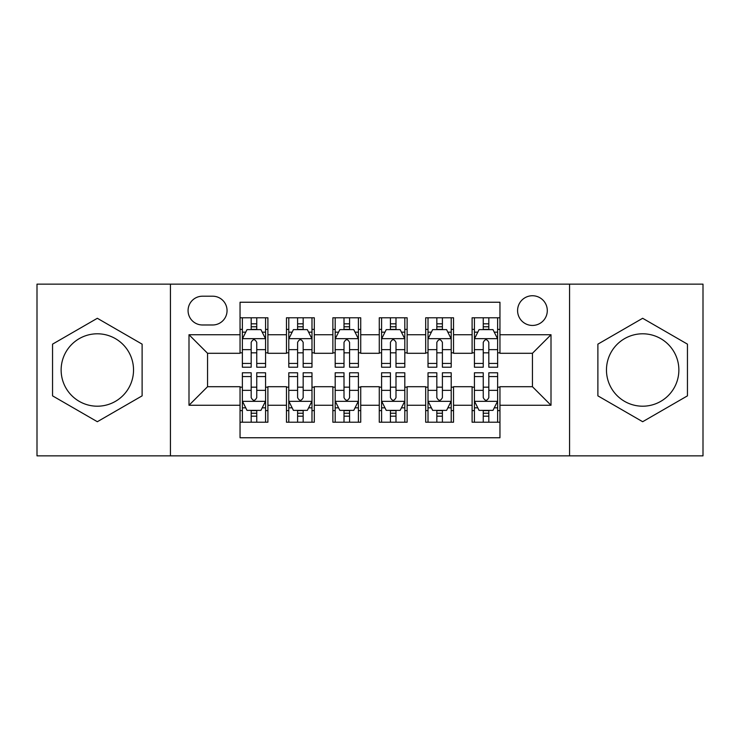 <?xml version="1.0" encoding="UTF-8"?>
<svg xmlns="http://www.w3.org/2000/svg" width="740" height="740" viewBox="0 0 740 740"><rect width="100%" height="100%" fill="white"/><g stroke="black" fill="none" stroke-linecap="round" stroke-linejoin="round"><path stroke-width="1.11" d="M642.662 333.796A36.205 36.205 0 0 0 606.467 370A36.205 36.205 0 0 0 642.662 406.204A36.205 36.205 0 0 0 678.867 370A36.205 36.205 0 0 0 642.662 333.796M532.439 295.741A14.855 14.855 0 0 0 517.584 310.596A14.855 14.855 0 0 0 532.439 325.443A14.855 14.855 0 0 0 547.295 310.596A14.855 14.855 0 0 0 532.439 295.741M97.338 406.204A36.205 36.205 0 0 1 61.133 370A36.205 36.205 0 0 1 97.338 333.796A36.205 36.205 0 0 1 133.533 370A36.205 36.205 0 0 1 97.338 406.204M569.569 455.858L703 455.858L703 284.142L569.569 284.142L569.569 455.858L170.431 455.858L170.431 284.142L37 284.142L37 455.858L170.431 455.858M499.953 317.784L472.102 317.784L472.102 334.73L453.537 334.73L453.537 353.295L472.102 353.295L472.102 334.73M453.537 334.73L453.537 317.784L425.694 317.784L425.694 334.73L407.13 334.73L407.13 353.295L425.694 353.295L425.694 334.73M407.13 334.73L407.13 317.784L379.278 317.784L379.278 334.73L360.722 334.73L360.722 353.295L379.278 353.295L379.278 334.73M360.722 334.73L360.722 317.784L332.871 317.784L332.871 334.73L314.306 334.73L314.306 353.295L332.871 353.295L332.871 334.73M314.306 334.73L314.306 317.784L286.463 317.784L286.463 353.295L267.899 353.295L267.899 317.784L240.047 317.784M240.047 422.216L267.899 422.216L267.899 386.706L286.463 386.706L286.463 422.216L314.306 422.216L314.306 386.706L332.871 386.706L332.871 405.27L314.306 405.27M332.871 405.27L332.871 422.216L360.722 422.216L360.722 386.706L379.278 386.706L379.278 405.27L360.722 405.27M379.278 405.27L379.278 422.216L407.13 422.216L407.13 386.706L425.694 386.706L425.694 405.27L407.13 405.27M425.694 405.27L425.694 422.216L453.537 422.216L453.537 386.706L472.102 386.706L472.102 405.27L453.537 405.27M202.455 324.98L212.667 324.98A14.384 14.384 0 0 0 227.051 310.596A14.384 14.384 0 0 0 212.667 296.204L202.455 296.204A14.384 14.384 0 0 0 188.071 310.596A14.384 14.384 0 0 0 202.455 324.98M569.569 284.142L170.431 284.142M499.953 334.73L499.953 302.244L240.047 302.244L240.047 353.295L207.561 353.295L207.561 386.706L240.047 386.706L240.047 437.756L499.953 437.756L499.953 386.706L532.439 386.706L532.439 353.295L499.953 353.295L499.953 334.73L551.004 334.73L551.004 405.27L499.953 405.27M240.047 405.27L188.996 405.27L188.996 334.73L240.047 334.73M472.102 405.27L472.102 422.216L499.953 422.216M240.047 329.393L242.368 329.393M251.184 329.393L256.752 329.393M265.577 329.393L267.899 329.393M240.047 352.832L242.368 352.832M251.184 352.832L256.752 352.832M265.577 352.832L267.899 352.832M240.047 387.168L242.368 387.168M251.184 387.168L256.752 387.168M265.577 387.168L267.899 387.168M240.047 410.608L242.368 410.608M251.184 410.608L256.752 410.608M265.577 410.608L267.899 410.608M286.463 352.832L288.785 352.832M297.6 352.832L303.169 352.832M311.984 352.832L314.306 352.832M286.463 329.393L288.785 329.393M297.6 329.393L303.169 329.393M311.984 329.393L314.306 329.393M286.463 387.168L288.785 387.168M297.6 387.168L303.169 387.168M311.984 387.168L314.306 387.168M286.463 410.608L288.785 410.608M297.6 410.608L303.169 410.608M311.984 410.608L314.306 410.608M332.871 387.168L335.192 387.168M344.007 387.168L349.576 387.168M358.401 387.168L360.722 387.168M332.871 410.608L335.192 410.608M344.007 410.608L349.576 410.608M358.401 410.608L360.722 410.608M332.871 329.393L335.192 329.393M344.007 329.393L349.576 329.393M358.401 329.393L360.722 329.393M332.871 352.832L335.192 352.832M344.007 352.832L349.576 352.832M358.401 352.832L360.722 352.832M379.278 387.168L381.6 387.168M390.424 387.168L395.993 387.168M404.808 387.168L407.13 387.168M379.278 410.608L381.6 410.608M390.424 410.608L395.993 410.608M404.808 410.608L407.13 410.608M379.278 329.393L381.6 329.393M390.424 329.393L395.993 329.393M404.808 329.393L407.13 329.393M379.278 352.832L381.6 352.832M390.424 352.832L395.993 352.832M404.808 352.832L407.13 352.832M425.694 387.168L428.016 387.168M436.831 387.168L442.4 387.168M451.215 387.168L453.537 387.168M425.694 410.608L428.016 410.608M436.831 410.608L442.4 410.608M451.215 410.608L453.537 410.608M425.694 329.393L428.016 329.393M436.831 329.393L442.4 329.393M451.215 329.393L453.537 329.393M425.694 352.832L428.016 352.832M436.831 352.832L442.4 352.832M451.215 352.832L453.537 352.832M472.102 387.168L474.423 387.168M483.248 387.168L488.816 387.168M497.632 387.168L499.953 387.168M472.102 410.608L474.423 410.608M483.248 410.608L488.816 410.608M497.632 410.608L499.953 410.608M472.102 329.393L474.423 329.393M483.248 329.393L488.816 329.393M497.632 329.393L499.953 329.393M472.102 352.832L474.423 352.832M483.248 352.832L488.816 352.832M497.632 352.832L499.953 352.832M207.561 353.295L188.996 334.73M207.561 386.706L188.996 405.27M551.004 334.73L532.439 353.295M551.004 405.27L532.439 386.706M97.338 421.717L142.117 395.854L142.117 344.146L97.338 318.283L52.549 344.146L52.549 395.854L97.338 421.717M687.451 344.146L642.662 318.283L597.883 344.146L597.883 395.854L642.662 421.717L687.451 395.854L687.451 344.146M256.752 323.824L251.184 323.824M265.577 363.433L256.752 363.433L256.752 367.216L265.577 367.216L265.577 338.901L260.933 329.624L247.012 329.624L242.368 338.901L242.368 367.216L251.184 367.216L251.184 363.433L242.368 363.433M242.368 338.901L242.368 317.784M265.577 338.901L265.577 317.784M251.184 329.624L251.184 317.784M256.752 317.784L256.752 329.624M256.752 363.433L256.752 342.389C254.902 338.809 253.043 338.809 251.184 342.389L251.184 363.433M251.184 416.176L256.752 416.176M242.368 376.568L251.184 376.568L251.184 372.784L242.368 372.784L242.368 401.099L247.012 410.376L260.933 410.376L265.577 401.099L265.577 372.784L256.752 372.784L256.752 376.568L265.577 376.568M265.577 401.099L265.577 422.216M242.368 401.099L242.368 422.216M256.752 410.376L256.752 422.216M251.184 422.216L251.184 410.376M251.184 376.568L251.184 397.611C253.043 401.191 254.902 401.191 256.752 397.611L256.752 376.568M303.169 323.824L297.6 323.824M311.984 363.433L303.169 363.433L303.169 367.216L311.984 367.216L311.984 338.901L307.341 329.624L293.419 329.624L288.785 338.901L288.785 367.216L297.6 367.216L297.6 363.433L288.785 363.433M288.785 338.901L288.785 317.784M311.984 338.901L311.984 317.784M297.6 329.624L297.6 317.784M303.169 317.784L303.169 329.624M303.169 363.433L303.169 342.389C301.31 338.809 299.46 338.809 297.6 342.389L297.6 363.433M349.576 323.824L344.007 323.824M358.401 363.433L349.576 363.433L349.576 367.216L358.401 367.216L358.401 338.901L353.757 329.624L339.836 329.624L335.192 338.901L335.192 367.216L344.007 367.216L344.007 363.433L335.192 363.433M335.192 338.901L335.192 317.784M358.401 338.901L358.401 317.784M344.007 329.624L344.007 317.784M349.576 317.784L349.576 329.624M349.576 363.433L349.576 342.389C347.726 338.809 345.867 338.809 344.007 342.389L344.007 363.433M395.993 323.824L390.424 323.824M404.808 363.433L395.993 363.433L395.993 367.216L404.808 367.216L404.808 338.901L400.164 329.624L386.243 329.624L381.6 338.901L381.6 367.216L390.424 367.216L390.424 363.433L381.6 363.433M381.6 338.901L381.6 317.784M404.808 338.901L404.808 317.784M390.424 329.624L390.424 317.784M395.993 317.784L395.993 329.624M395.993 363.433L395.993 342.389C394.133 338.809 392.283 338.809 390.424 342.389L390.424 363.433M442.4 323.824L436.831 323.824M451.215 363.433L442.4 363.433L442.4 367.216L451.215 367.216L451.215 338.901L446.581 329.624L432.66 329.624L428.016 338.901L428.016 367.216L436.831 367.216L436.831 363.433L428.016 363.433M428.016 338.901L428.016 317.784M451.215 338.901L451.215 317.784M436.831 329.624L436.831 317.784M442.4 317.784L442.4 329.624M442.4 363.433L442.4 342.389C440.55 338.809 438.69 338.809 436.831 342.389L436.831 363.433M297.6 416.176L303.169 416.176M288.785 376.568L297.6 376.568L297.6 372.784L288.785 372.784L288.785 401.099L293.419 410.376L307.341 410.376L311.984 401.099L311.984 372.784L303.169 372.784L303.169 376.568L311.984 376.568M311.984 401.099L311.984 422.216M288.785 401.099L288.785 422.216M303.169 410.376L303.169 422.216M297.6 422.216L297.6 410.376M297.6 376.568L297.6 397.611C299.45 401.191 301.31 401.191 303.169 397.611L303.169 376.568M344.007 416.176L349.576 416.176M335.192 376.568L344.007 376.568L344.007 372.784L335.192 372.784L335.192 401.099L339.836 410.376L353.757 410.376L358.401 401.099L358.401 372.784L349.576 372.784L349.576 376.568L358.401 376.568M358.401 401.099L358.401 422.216M335.192 401.099L335.192 422.216M349.576 410.376L349.576 422.216M344.007 422.216L344.007 410.376M344.007 376.568L344.007 397.611C345.867 401.191 347.717 401.191 349.576 397.611L349.576 376.568M390.424 416.176L395.993 416.176M381.6 376.568L390.424 376.568L390.424 372.784L381.6 372.784L381.6 401.099L386.243 410.376L400.164 410.376L404.808 401.099L404.808 372.784L395.993 372.784L395.993 376.568L404.808 376.568M404.808 401.099L404.808 422.216M381.6 401.099L381.6 422.216M395.993 410.376L395.993 422.216M390.424 422.216L390.424 410.376M390.424 376.568L390.424 397.611C392.274 401.191 394.133 401.191 395.993 397.611L395.993 376.568M436.831 416.176L442.4 416.176M428.016 376.568L436.831 376.568L436.831 372.784L428.016 372.784L428.016 401.099L432.66 410.376L446.581 410.376L451.215 401.099L451.215 372.784L442.4 372.784L442.4 376.568L451.215 376.568M451.215 401.099L451.215 422.216M428.016 401.099L428.016 422.216M442.4 410.376L442.4 422.216M436.831 422.216L436.831 410.376M436.831 376.568L436.831 397.611C438.69 401.191 440.541 401.191 442.4 397.611L442.4 376.568M488.816 323.824L483.248 323.824M497.632 363.433L488.816 363.433L488.816 367.216L497.632 367.216L497.632 338.901L492.988 329.624L479.067 329.624L474.423 338.901L474.423 367.216L483.248 367.216L483.248 363.433L474.423 363.433M474.423 338.901L474.423 317.784M497.632 338.901L497.632 317.784M483.248 329.624L483.248 317.784M488.816 317.784L488.816 329.624M488.816 363.433L488.816 342.389C486.957 338.809 485.098 338.809 483.248 342.389L483.248 363.433M483.248 416.176L488.816 416.176M474.423 376.568L483.248 376.568L483.248 372.784L474.423 372.784L474.423 401.099L479.067 410.376L492.988 410.376L497.632 401.099L497.632 372.784L488.816 372.784L488.816 376.568L497.632 376.568M497.632 401.099L497.632 422.216M474.423 401.099L474.423 422.216M488.816 410.376L488.816 422.216M483.248 422.216L483.248 410.376M483.248 376.568L483.248 397.611C485.098 401.191 486.957 401.191 488.816 397.611L488.816 376.568M286.463 405.27L267.899 405.27M286.463 334.73L267.899 334.73M265.457 338.67L242.489 338.67M242.368 332.177L245.736 332.177M262.21 332.177L265.577 332.177M251.184 349.659L242.368 349.659M265.577 349.659L256.752 349.659M256.752 326.775L251.184 326.775M242.489 401.33L265.457 401.33M265.577 407.823L262.21 407.823M245.736 407.823L242.368 407.823M256.752 390.341L265.577 390.341M242.368 390.341L251.184 390.341M251.184 413.225L256.752 413.225M311.873 338.67L288.896 338.67M288.785 332.177L292.143 332.177M308.626 332.177L311.984 332.177M297.6 349.659L288.785 349.659M311.984 349.659L303.169 349.659M303.169 326.775L297.6 326.775M358.28 338.67L335.303 338.67M335.192 332.177L338.559 332.177M355.034 332.177L358.401 332.177M344.007 349.659L335.192 349.659M358.401 349.659L349.576 349.659M349.576 326.775L344.007 326.775M404.697 338.67L381.72 338.67M381.6 332.177L384.967 332.177M401.441 332.177L404.808 332.177M390.424 349.659L381.6 349.659M404.808 349.659L395.993 349.659M395.993 326.775L390.424 326.775M451.104 338.67L428.127 338.67M428.016 332.177L431.374 332.177M447.857 332.177L451.215 332.177M436.831 349.659L428.016 349.659M451.215 349.659L442.4 349.659M442.4 326.775L436.831 326.775M288.896 401.33L311.873 401.33M311.984 407.823L308.626 407.823M292.143 407.823L288.785 407.823M303.169 390.341L311.984 390.341M288.785 390.341L297.6 390.341M297.6 413.225L303.169 413.225M335.303 401.33L358.28 401.33M358.401 407.823L355.034 407.823M338.559 407.823L335.192 407.823M349.576 390.341L358.401 390.341M335.192 390.341L344.007 390.341M344.007 413.225L349.576 413.225M381.72 401.33L404.697 401.33M404.808 407.823L401.441 407.823M384.967 407.823L381.6 407.823M395.993 390.341L404.808 390.341M381.6 390.341L390.424 390.341M390.424 413.225L395.993 413.225M428.127 401.33L451.104 401.33M451.215 407.823L447.857 407.823M431.374 407.823L428.016 407.823M442.4 390.341L451.215 390.341M428.016 390.341L436.831 390.341M436.831 413.225L442.4 413.225M497.511 338.67L474.543 338.67M474.423 332.177L477.79 332.177M494.265 332.177L497.632 332.177M483.248 349.659L474.423 349.659M497.632 349.659L488.816 349.659M488.816 326.775L483.248 326.775M474.543 401.33L497.511 401.33M497.632 407.823L494.265 407.823M477.79 407.823L474.423 407.823M488.816 390.341L497.632 390.341M474.423 390.341L483.248 390.341M483.248 413.225L488.816 413.225"/></g></svg>

